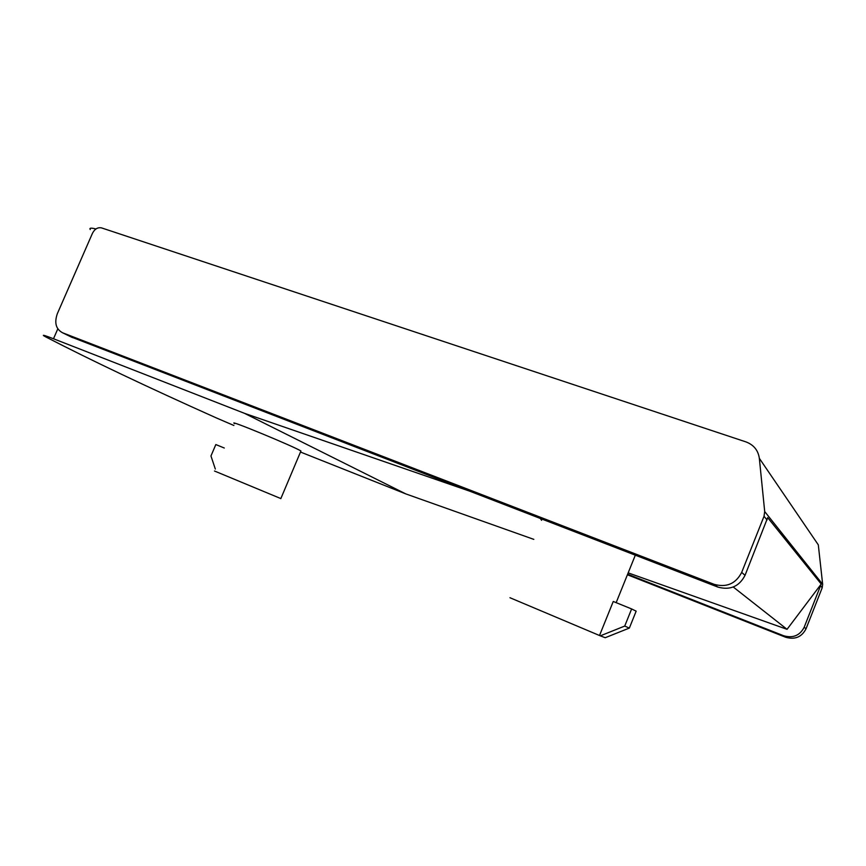 <?xml version="1.0" encoding="UTF-8"?>
<svg xmlns="http://www.w3.org/2000/svg" width="866" height="866" viewBox="0 0 866 866"><rect width="100%" height="100%" fill="white"/><g stroke="black" fill="none" stroke-linecap="round" stroke-linejoin="round"><path stroke-width="1.3" d="M95.942 228.981C91.038 227.726 89.133 227.92 90.237 229.555M233.885 425.477L216.294 417.899C147.426 387.07 90.573 360.061 45.725 336.885L43.787 335.791C42.088 334.601 45.313 335.586 53.486 338.758L244.439 413.309L469.653 491.141L717.817 587.061C730.092 590.471 739.174 586.563 745.041 575.338L767.677 517.63L821.217 584.052L820.546 585.752L822.191 587.776L822.657 584.301L818.305 544.855L759.341 458.33C758.172 450.288 753.691 444.81 745.918 441.887L101.549 227.899C97.793 227.152 94.773 228.927 92.489 233.225L57.373 313.6C54.168 322.758 55.9 329.145 62.558 332.771L714.093 584.312C726.531 587.754 735.732 583.792 741.686 572.404L764.029 516.277L764.7 511.557L759.341 458.33M71.034 336.906L469.653 491.141M300.491 452.041L405.808 493.901L533.813 539.366M733.253 587.007L787.053 629.322L820.925 584.431M787.053 629.322L628.175 572.881M627.644 574.201L783.6 635.731C792.975 638.426 799.848 635.579 804.211 627.201L820.546 585.752M627.406 574.764L785.624 637.235C794.912 639.898 801.71 637.095 806.04 628.792L822.191 587.776M234.664 423.647C225.117 418.051 295.111 446.953 300.924 451.013L300.751 451.435M244.439 413.309L405.808 493.901M541.596 520.325L540.308 518.453M280.844 498.578L214.497 471.017M599.51 635.503L600.311 635.839L624.732 626.064L631.628 608.939L613.258 601.469L599.51 635.503L509.955 597.724M600.311 635.839L605.226 637.712L629.355 628.077L636.153 611.169L631.628 608.939M224.294 448.014L215.829 444.561L210.958 455.981L215.331 469.069M624.732 626.064L629.355 628.077M53.486 338.758L57.806 328.874M783.6 635.731L785.624 637.235M804.211 627.201L806.04 628.792M714.093 584.312L717.817 587.061M741.686 572.404L745.041 575.338M764.029 516.277L767.06 519.99M764.7 511.557L822.657 584.301M62.558 332.771L72.506 337.621M280.811 498.664L300.924 451.013M616.159 602.649L635.319 555.171"/></g></svg>

